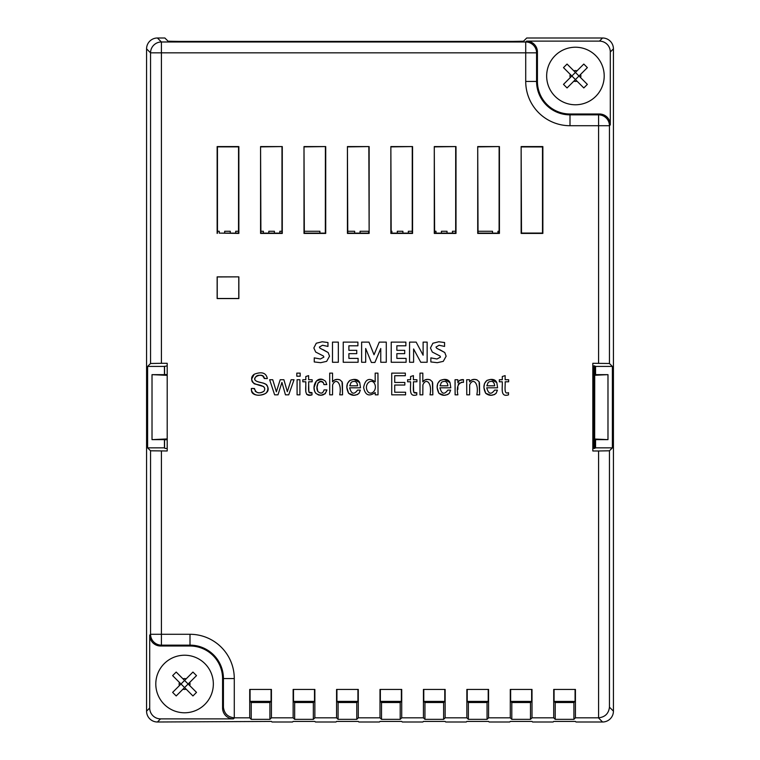 <?xml version="1.0" encoding="UTF-8"?>
<svg xmlns="http://www.w3.org/2000/svg" width="760" height="760" viewBox="0 0 760 760"><rect width="100%" height="100%" fill="white"/><g stroke="black" fill="none" stroke-linecap="round" stroke-linejoin="round"><path stroke-width="1.14" d="M271.424 689.424L249.717 689.424L271.424 689.424L271.424 717.829L293.142 717.829L293.142 689.424L314.858 689.424L293.142 689.424M314.858 689.424L314.858 717.829L336.575 717.829L336.575 689.424L358.283 689.424L336.575 689.424M358.283 689.424L358.283 717.829L380 717.829L380 689.424L401.717 689.424L380 689.424M401.717 689.424L401.717 717.829L423.424 717.829L423.424 689.424L445.141 689.424L423.424 689.424M445.141 689.424L445.141 717.829L466.858 717.829L466.858 689.424L488.575 689.424L466.858 689.424M488.575 689.424L488.575 717.829L510.283 717.829L510.283 689.424L532 689.424L510.283 689.424M532 689.424L532 717.829L553.717 717.829L553.717 689.424L575.424 689.424L553.717 689.424M575.424 689.424L575.424 717.829L598.405 717.829A10.858 10.858 45 0 0 598.586 717.829L598.586 450.984L592.828 450.984L592.819 363.299L609.444 363.489L612.389 366.424L612.389 447.858L595.564 447.858L592.828 448.447L592.819 365.845L595.564 366.424L612.389 366.424M161.414 363.299L150.556 363.489L150.556 52.839L146.575 48.858A10.858 10.858 -135 0 1 157.424 38L161.414 41.98L161.414 52.839L150.556 52.839A10.858 10.858 -45 0 1 161.414 41.98L525.721 41.98L526.575 41.125A10.858 10.858 -45 0 1 537.424 51.984L537.424 81.424A32.575 32.575 0 0 0 570 114L599.45 114L598.586 114.855A10.858 10.858 45 0 1 609.444 125.714L570 125.714A44.279 44.279 0 0 1 525.721 81.424L525.721 41.98A10.858 10.858 45 0 1 536.569 52.839L161.414 52.839L161.414 363.299L167.2 363.299L167.2 450.984L150.556 450.794L147.611 447.858L147.611 366.424L164.435 366.424L164.435 374.651L152.019 374.651L167.2 375.345M234.469 717.829L233.424 718.875A10.858 10.858 135 0 1 222.575 708.016L222.575 678.575A32.575 32.575 0 0 0 190 646L160.55 646L161.414 645.145L190 645.145A33.43 33.43 0 0 1 223.43 678.575L223.43 707.161C224.171 713.545 227.791 717.098 234.28 717.829A10.858 10.858 -45 0 0 234.469 717.829L249.717 717.829L249.717 689.424M477.717 146.575L499.425 146.575L499.425 233.424L477.717 233.424L477.717 146.575L478.04 233.101L492.537 233.101M434.283 146.575L456 146.575L456 233.424L434.283 233.424L434.283 146.575L434.615 233.101L436.002 233.101M347.424 146.575L369.141 146.575L369.141 233.424L347.424 233.424L347.424 146.575L347.757 233.101L354.644 233.101M390.858 146.575L412.575 146.575L412.575 233.424L390.858 233.424L390.858 146.575L391.181 233.101L391.875 233.101M217.141 233.424L217.141 146.575L238.858 146.575L238.858 233.424L219.25 233.101M260.576 146.575L282.283 146.575L282.283 233.424L260.576 233.424L260.576 146.575L260.898 233.101L263.368 233.101M304 146.575L325.717 146.575L325.717 233.424L304 233.424L304 146.575L304.323 233.101L319.903 233.101M521.142 146.575L542.858 146.575L542.858 233.424L521.142 233.424L521.142 146.575L521.503 233.073L542.497 233.073L542.497 146.927L521.503 146.927M238.858 276.858L217.141 276.858L217.141 298.576L238.858 298.576L238.858 276.858L217.236 276.953L217.236 298.481L238.763 298.481L238.763 276.953M152.019 374.651L152.019 439.641L164.435 439.641L164.435 447.858L165.024 448.447L167.2 448.447L167.2 439.717L164.568 439.717L164.568 447.991M164.435 366.424L167.2 365.845L167.2 374.575L164.435 374.575M152.019 439.641L167.2 438.938M593.892 365.845L593.892 448.447M164.568 366.291L164.568 374.575M595.431 366.291L595.489 374.68L594.719 374.68L594.662 448.447M594.719 374.68L594.662 365.845M594.719 439.603L595.489 439.603L595.431 447.991M599.45 114A10.858 10.858 135 0 1 610.299 124.859L610.299 51.984A10.858 10.858 -45 0 0 599.45 41.125L602.575 38L526.727 38L523.497 41.221L512.649 41.41L178.952 41.41L168.102 41.221L164.873 38L157.424 38M602.575 38A10.858 10.858 -45 0 1 613.424 48.858L613.424 711.142A10.858 10.858 45 0 1 602.575 722L575.994 722L575.424 721.43L553.717 721.43L553.147 722L532.57 722L532 721.43L510.283 721.43L509.713 722L489.136 722L488.575 721.43L466.858 721.43L466.288 722L445.712 722L445.141 721.43L423.424 721.43L422.864 722L402.287 722L401.717 721.43L380 721.43L379.43 722L358.853 722L358.283 721.43L336.575 721.43L336.005 722L315.428 722L314.858 721.43L293.142 721.43L292.572 722L271.995 722L271.424 721.43L157.424 722A10.858 10.858 135 0 1 146.575 711.142L146.575 48.858M595.004 439.042L607.981 439.641L595.564 439.641L595.564 447.858M607.981 439.641L607.981 374.651L595.004 375.24M607.981 374.651L595.564 374.651L595.564 366.424M250.078 689.785L250.078 701.375L251.227 702.525L251.227 719.35L249.717 717.829M250.078 701.375L271.073 701.375L269.914 702.525L251.227 702.525M293.502 689.785L293.502 701.385L294.661 702.525L294.661 719.35L293.142 717.829M293.502 701.385L314.498 701.385L313.338 702.525L294.661 702.525M336.946 701.385L338.086 702.525L338.086 719.35L336.575 717.829M336.927 689.785L336.927 701.385L357.922 701.394L356.772 702.525L338.086 702.525M380.361 689.785L380.361 701.394L381.52 702.525L381.52 719.35L380 717.829M401.327 701.394L400.197 702.525L381.52 702.525M423.823 701.404L424.945 702.525L424.945 719.35L423.424 717.829M444.752 701.404L443.631 702.525L424.945 702.525M467.257 701.404L468.369 702.525L468.369 719.35L466.858 717.829M488.167 701.413L487.056 702.525L468.369 702.525M510.692 701.413L511.803 702.525L511.803 719.35L510.283 717.829M531.591 701.423L530.48 702.525L511.803 702.525M554.125 701.423L555.227 702.525L555.227 719.35L553.717 717.829M575.016 701.423L573.914 702.525L555.227 702.525M160.55 646A10.858 10.858 -45 0 1 149.701 635.142L149.701 708.016A10.858 10.858 135 0 0 160.55 718.875L157.424 722M161.414 450.984L161.414 645.145A10.858 10.858 -135 0 1 150.556 634.286L190 634.286A44.279 44.279 0 0 1 234.28 678.575L234.28 717.829M233.424 718.875L160.55 718.875M526.575 41.125L599.45 41.125M598.586 450.984L609.444 450.794L612.389 447.858M554.078 689.785L554.078 701.423L575.073 701.423L575.073 689.785M573.914 702.525L573.914 719.35L555.227 719.35M575.424 717.829L573.914 719.35M510.644 689.785L510.644 701.413L531.639 701.423L531.639 689.785M530.48 702.525L530.48 719.35L511.803 719.35M532 717.829L530.48 719.35M467.219 689.785L467.219 701.404L488.214 701.413L488.214 689.785M487.056 702.525L487.056 719.35L468.369 719.35M488.575 717.829L487.056 719.35M423.785 689.785L423.785 701.404L444.78 701.404L444.78 689.785M443.631 702.525L443.631 719.35L424.945 719.35M445.141 717.829L443.631 719.35M380.361 701.394L401.356 701.394L401.356 689.785M400.197 702.525L400.197 719.35L381.52 719.35M401.717 717.829L400.197 719.35M357.922 701.394L357.922 689.785M356.772 702.525L356.772 719.35L338.086 719.35M358.283 717.829L356.772 719.35M314.498 701.385L314.498 689.785M313.338 702.525L313.338 719.35L294.661 719.35M314.858 717.829L313.338 719.35M271.073 701.375L271.073 689.785M269.914 702.525L269.914 719.35L251.227 719.35M271.424 717.829L269.914 719.35M150.556 363.489L147.611 366.424M164.435 447.858L147.611 447.858M412.575 146.575L391.162 146.88M408.338 233.101L412.243 233.101L412.262 146.88M391.162 231.258L391.875 231.258L391.875 233.12L397.309 233.12L397.309 231.258L402.904 231.258L402.904 233.12L408.338 233.12L408.338 231.258L412.262 231.258M397.309 233.101L402.904 233.101M456 146.575L434.596 146.88M452.456 233.101L455.677 233.101L455.686 146.88M434.596 231.258L436.002 231.258L436.002 233.12L441.427 233.12L441.427 231.258L447.032 231.258L447.032 233.12L452.456 233.12L452.456 231.258L455.686 231.258M441.427 233.101L447.032 233.101M499.425 146.575L478.021 146.88M497.961 233.101L499.101 233.101L499.12 146.88M478.021 231.258L492.537 231.258L492.537 233.12L497.961 233.12L497.961 231.258L499.12 231.258M369.141 146.575L347.738 146.88M369.141 233.424L368.837 146.88M347.738 231.258L354.644 231.258L354.644 233.12L360.078 233.12L360.078 231.258L368.438 231.258L368.837 233.12M360.078 233.101L368.438 233.101M325.717 146.575L304.313 146.88M325.337 233.101L325.403 146.88M304.313 231.258L319.903 231.258L319.903 233.12L325.337 233.12L325.403 231.258M282.283 146.575L260.88 146.88M279.832 233.101L281.96 233.101L281.979 146.88M260.88 231.258L263.368 231.258L263.368 233.12L268.802 233.12L268.802 231.258L274.408 231.258L274.408 233.12L279.832 233.12L279.832 231.258L281.979 231.258M268.802 233.101L274.408 233.101M235.704 233.101L238.526 233.101L238.545 146.88L217.455 146.88L217.474 233.101M217.455 231.258L219.25 231.258L219.25 233.12L224.675 233.12L224.675 231.258L230.28 231.258L230.28 233.12L235.704 233.12L235.704 231.258L238.545 231.258M224.675 233.101L230.28 233.101M609.444 450.794L609.444 707.161C608.703 713.545 605.083 717.098 598.586 717.829M583.803 64.059L587.366 67.621L567.055 87.941L563.492 84.379L571.862 76L583.803 87.941L587.366 84.379L575.424 72.438L583.803 64.059M546.658 76A28.775 28.775 0 0 0 575.424 104.776A28.775 28.775 0 0 0 604.2 76A28.775 28.775 0 0 0 575.424 47.224A28.775 28.775 0 0 0 546.658 76M570.247 77.615A5.425 5.425 0 0 1 570.247 74.385L571.862 76L575.424 72.438L573.809 70.822A5.425 5.425 0 0 1 577.049 70.822M570.247 74.385L563.492 67.621L567.055 64.059L573.809 70.822M179.388 685.615A5.425 5.425 0 0 1 179.388 682.385L192.945 695.942L196.507 692.379L188.138 684L176.196 695.942L172.634 692.379L184.575 680.438L188.138 684L189.753 682.385A5.425 5.425 0 0 1 189.753 685.615M179.388 682.385L172.634 675.621L176.196 672.058L182.951 678.822A5.425 5.425 0 0 1 186.19 678.822L192.945 672.058L196.507 675.621L189.753 682.385M182.951 678.822L184.575 680.438L186.19 678.822M155.8 684A28.775 28.775 0 0 1 184.575 655.225A28.775 28.775 0 0 1 213.341 684A28.775 28.775 0 0 1 184.575 712.775A28.775 28.775 0 0 1 155.8 684M446.148 356.183L444.762 352.526L436.658 348.222L435.974 347.063L439.147 345.258L444.572 346.427L444.572 342.522L438.805 341.772L432.887 343.235L430.454 347.985L432.307 352.051L439.983 355.984L440.496 357.115L436.971 358.995L430.863 357.874L430.863 361.95L437.294 362.681L443.27 361.361L446.148 356.183L444.762 352.526L439.764 349.676M427.148 362.273L427.148 342.114L423.111 342.114L423.111 355.214L416.166 342.114L409.564 342.114L409.564 362.273L413.601 362.273L413.601 348.973L420.774 362.273L427.148 362.273M406.096 362.273L406.096 358.387L396.853 358.387L396.853 353.647L404.709 353.647L404.709 350.322L396.853 350.322L396.853 345.8L405.878 345.8L405.878 342.114L391.219 342.114L391.219 362.273L406.096 362.273M386.279 362.273L386.279 342.114L379.269 342.114L374.034 354.758L368.98 342.114L361.627 342.114L361.627 362.273L365.683 362.273L365.683 348.498L371.383 362.472L374.898 362.472L380.76 348.498L380.76 362.273L386.279 362.273M358.102 362.273L358.102 358.387L348.887 358.387L348.887 353.647L356.744 353.647L356.744 350.322L348.887 350.322L348.887 345.8L357.912 345.8L357.912 342.114L343.235 342.114L343.235 362.273L358.102 362.273M338.333 362.273L338.333 342.114L332.481 342.114L332.481 362.273L338.333 362.273M323.142 349.676L328.149 352.526L329.536 356.183L328.149 352.526L320.065 348.222L319.361 347.063L322.534 345.258L327.959 346.427L327.959 342.522L322.192 341.772L316.274 343.235L313.842 347.985L315.695 352.051L323.37 355.984L323.883 357.115L320.359 358.995L314.25 357.874L314.25 361.95L320.682 362.681L326.648 361.361L329.536 356.183L326.648 361.361M505.134 375.62L502.303 376.523L502.303 379.743L499.329 379.743L499.329 381.786L502.303 381.786C502.626 388.113 500.089 397.461 508.497 394.867L508.497 392.673L507.898 392.796C503.747 394.402 505.476 386.441 505.134 381.786L508.649 381.786L508.649 379.743L505.134 379.743L505.134 375.62M486.846 385.814L488.233 382.327C491.967 380.313 494.123 381.472 494.693 385.814L486.846 385.814M497.581 387.799L496.822 382.631C495.292 379.259 491.986 378.546 486.903 380.465C483.408 383.591 482.999 387.856 485.688 393.262C489.098 395.96 492.575 395.969 496.137 393.291L497.429 390.117L494.608 390.117C491.112 394.896 488.49 394.117 486.723 387.799L497.581 387.799M466.783 394.839L469.604 394.839L469.69 384.873C472.919 377.15 479.19 383.315 476.795 394.839L479.626 394.839L479.484 383.021L479.113 381.757L477.005 379.867C473.812 378.822 471.352 379.477 469.604 381.843L469.48 379.743L466.688 379.743L466.783 394.839M455.116 394.839L457.881 394.839C456.389 387.144 458.023 382.945 462.783 382.242L463.448 382.384L463.448 379.62L459.42 380.465L457.881 382.66L457.824 379.743L455.031 379.743L455.116 394.839M440.049 385.814L441.436 382.327C445.18 380.313 447.327 381.472 447.906 385.814L440.049 385.814M450.784 387.799L450.034 382.631C448.495 379.259 445.189 378.546 440.116 380.465C436.62 383.591 436.212 387.856 438.9 393.262C442.301 395.96 445.787 395.969 449.34 393.291L450.642 390.117L447.811 390.117C444.315 394.896 441.693 394.117 439.935 387.799L450.784 387.799M419.995 394.839L422.816 394.839L422.902 384.873C426.132 377.15 432.402 383.315 430.008 394.839L432.839 394.839L432.697 383.021L432.326 381.757L430.217 379.867C427.025 378.822 424.565 379.477 422.816 381.843L422.816 373.122L419.995 373.122L419.995 394.839M413.402 375.62L410.58 376.523L410.58 379.743L407.597 379.743L407.597 381.786L410.58 381.786C410.903 388.113 408.358 397.461 416.774 394.867L416.774 392.673L416.166 392.796C412.024 394.402 413.744 386.441 413.402 381.786L416.926 381.786L416.926 379.743L413.402 379.743L413.402 375.62M391.723 394.839L405.584 394.839L405.584 392.245L394.725 392.245L394.725 385.035L404.833 385.035L404.833 382.451L394.725 382.451L394.725 375.715L405.346 375.715L405.346 373.122L391.723 373.122L391.723 394.839M374.67 383.866C377.682 390.421 370.471 396.767 367.27 390.716C363.831 384.104 371.792 377.568 374.67 383.866L374.67 383.857M377.948 373.122L375.183 373.122L375.183 381.843C369.065 377.387 365.218 379.249 363.631 387.419C365.113 395.2 368.97 396.91 375.183 392.549L375.269 394.839L378.034 394.839L377.948 373.122M349.771 385.814L351.158 382.327C354.891 380.313 357.048 381.472 357.618 385.814L349.771 385.814M360.506 387.799L359.746 382.631C358.216 379.259 354.91 378.546 349.828 380.465C346.332 383.591 345.923 387.856 348.612 393.262C352.022 395.96 355.499 395.969 359.062 393.291L360.354 390.117L357.533 390.117C354.036 394.896 351.405 394.117 349.647 387.799L360.506 387.799M329.707 394.839L332.538 394.839L332.623 384.873C335.853 377.15 342.123 383.315 339.729 394.839L342.551 394.839L342.418 383.021L342.038 381.757L339.938 379.867C336.747 378.822 334.276 379.477 332.538 381.843L332.538 373.122L329.707 373.122L329.707 394.839M323.94 384.608L326.791 384.579L325.527 381.216L323.066 379.658C316.094 376.533 311.163 387.476 315.846 393.338C321.375 396.634 325.062 395.485 326.914 389.909L324.055 389.909C322.915 393.623 320.815 394.098 317.765 391.352C314.849 385.88 319.865 377.948 323.456 382.774L323.94 384.608M308.626 375.62L305.805 376.523L305.805 379.743L302.822 379.743L302.822 381.786L305.805 381.786C306.118 388.113 303.582 397.461 311.999 394.867L311.999 392.673L311.391 392.796C307.249 394.402 308.969 386.441 308.626 381.786L312.151 381.786L312.151 379.743L308.626 379.743L308.626 375.62M297.084 394.839L299.905 394.839L299.905 379.734L297.084 379.734L297.084 394.839M296.808 376.219L300.172 376.219L300.172 373.122L296.808 373.122L296.808 376.219M269.648 379.743L274.635 394.839L277.979 394.839L281.922 382.423L285.466 394.839L288.714 394.839L294.034 379.743L291.118 379.743L287.337 391.647L283.898 379.743L280.202 379.743L276.383 391.79L272.745 379.743L269.648 379.743M251.341 388.493L251.56 390.735C251.722 398.116 271.833 396.131 267.577 386.574C265.582 383.857 266.922 384.019 258.742 381.966C247.057 378.822 264.072 370.728 264.204 378.537L267.339 378.537C266.152 372.827 261.782 371.402 254.23 374.243L251.645 379.05C252.025 382.413 251.987 383.42 263.368 386.45C264.983 387.762 265.154 389.376 263.881 391.295C258.97 394.06 255.835 393.129 254.467 388.493L251.341 388.493M494.608 390.117L497.429 390.117L496.137 393.291L494.456 394.573L490.931 395.285L485.688 393.262L483.93 387.562L484.5 383.534L486.903 380.465L491.026 379.354L496.822 382.631M466.688 379.743L469.48 379.743L469.604 381.843L471.589 380.009L474.449 379.354L477.005 379.867L479.113 381.757L479.626 394.839L476.795 394.839M457.881 394.839L455.24 394.839M455.116 394.687L455.116 392.322M455.116 389.68L455.116 387.04M455.116 384.398L455.088 381.757M455.658 379.743L457.358 379.743M457.833 380.219L457.938 382.46M459.505 380.409L461.367 379.705M462.004 379.63L463.429 379.62M463.448 379.639L463.448 382.118M463.125 382.318L461.244 382.28M459.373 382.926L458.27 384.351M457.881 387.04L457.881 389.348M447.811 390.117L450.642 390.117L449.34 393.291L447.659 394.573L444.144 395.285L438.9 393.262L437.133 387.562L437.712 383.534L440.116 380.465L444.229 379.354L450.034 382.631M422.816 373.122L422.816 381.843L424.802 380.009L427.661 379.354L430.217 379.867L432.326 381.757L432.839 394.839L430.008 394.839M416.926 379.743L416.926 381.786L413.402 381.786L413.649 392.103L416.166 392.796M357.533 390.117L360.354 390.117L359.062 393.291L357.38 394.573L353.856 395.285L348.612 393.262L346.854 387.562L347.424 383.534L349.828 380.465L353.951 379.354L359.746 382.631M332.538 373.122L332.538 381.843L334.523 380.009L337.373 379.354L339.938 379.867L342.038 381.757L342.551 394.839L339.729 394.839M324.055 389.909L326.914 389.909L325.223 393.727L320.805 395.285L318.554 394.991L315.846 393.338L314.611 391.229L314.041 387.562L316.331 381.102L320.901 379.354L323.066 379.658L325.527 381.216L326.791 384.579L323.94 384.608L323.456 382.774L320.929 381.453L318.031 382.916L317.053 387.201L317.765 391.352M312.151 379.743L312.151 381.786L308.626 381.786L308.873 392.103L311.999 392.673L311.999 394.867L309.624 395.048L306.688 394.364L305.805 391.827L305.805 381.786L302.822 381.786L302.822 379.743L305.805 379.743M276.383 391.79L280.202 379.743L283.898 379.743L287.337 391.647L291.118 379.743L294.034 379.743L288.714 394.839L285.466 394.839L281.922 382.423L277.979 394.839L274.635 394.839M251.56 390.735C250.144 386.945 255.702 388.265 255.189 391.2C257.858 393.328 260.756 393.357 263.881 391.295C268.327 384.37 253.28 384.798 253.897 383.325C250.791 379.734 250.895 376.713 254.23 374.243C261.782 371.402 266.152 372.827 267.339 378.537C265.126 378.86 263.596 377.967 262.741 375.867C258.39 374.49 255.749 375.459 254.828 378.755C254.087 382.128 263.71 382.784 263.834 383.344L265.743 384.256C267.035 384.209 269.781 389.32 265.715 393.395C258.647 396.54 253.935 395.656 251.56 390.735M439.147 345.258L435.974 347.063L436.658 348.222M437.228 354.549L432.307 352.051L430.454 347.985M436.971 358.995L440.496 357.115M322.534 345.258L319.361 347.063M315.695 352.051L313.842 347.985L316.274 343.235M320.359 358.995L323.883 357.115M396.853 353.647L396.853 358.387M396.853 345.8L396.853 350.322M348.887 353.647L348.887 358.387M348.887 345.8L348.887 350.322M598.586 363.299L598.586 114.855L570 114.855A33.43 33.43 0 0 1 536.569 81.424L537.424 81.424M594.662 442.861L595.431 442.861M595.431 371.421L594.662 371.421M570 125.714L570 114M610.299 124.859L609.444 125.714L609.444 363.489M149.701 708.016L146.575 711.142M190 634.286L190 646M234.28 678.575L222.575 678.575M223.43 707.161L222.575 708.016M150.556 450.794L150.556 634.286L149.701 635.142M610.299 51.984L613.424 48.858M525.721 81.424L536.569 81.424L536.569 52.839L537.424 51.984M609.444 707.161L613.424 711.142M598.405 717.829L602.575 722M573.809 81.177A5.425 5.425 0 0 0 577.049 81.177M580.611 77.615A5.425 5.425 0 0 0 580.611 74.385M182.951 689.178A5.425 5.425 0 0 0 186.19 689.178"/></g></svg>
